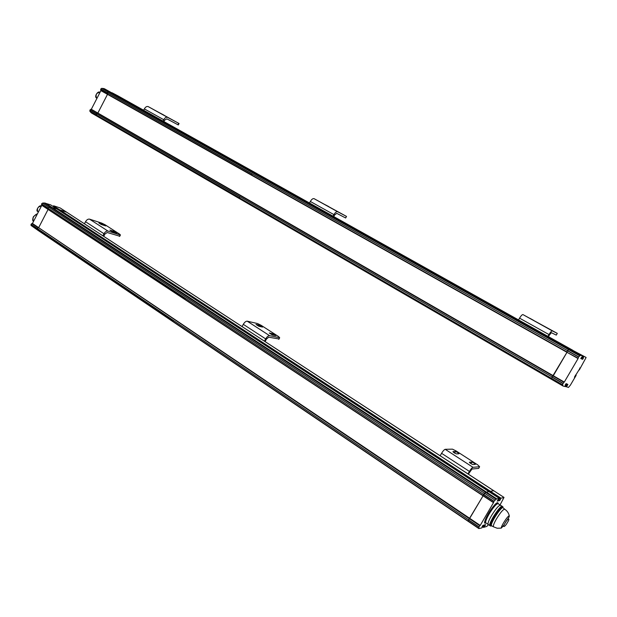 <?xml version="1.0" encoding="UTF-8"?>
<svg xmlns="http://www.w3.org/2000/svg" width="617" height="617" viewBox="0 0 617 617"><rect width="100%" height="100%" fill="white"/><g stroke="black" fill="none" stroke-linecap="round" stroke-linejoin="round"><path stroke-width="0.93" d="M553.225 375.73L241.031 195.635L553.279 375.722L566.969 352.322L552.076 377.157L551.583 378.398L552.076 379.671M553.295 375.722L566.977 352.322L553.295 375.722L564.293 382.07L578.075 358.554L566.938 352.268L578.044 358.539L578.599 357.042L567.478 350.811L566.938 352.268L578.083 358.215M581.006 355.168L104.427 88.74L571.789 349.824L569.437 349.052L567.571 350.649L578.692 356.881L580.528 355.253L582.772 355.963L569.931 348.975L568.458 349.546L567.478 350.811M586.073 357.444L572.831 350.402L586.119 357.482L579.317 369.945L579.864 367.909M574.581 376.894L575.823 374.789M575.831 374.766L576.155 375.337L570.363 385.193L568.458 387.445L565.072 386.25L566.02 386.797L567.123 385.694L565.388 384.692M565.573 384.376L567.37 385.409L567.902 384.507L566.074 383.643L565.172 385.162L565.573 385.278L565.187 385.054M565.573 385.278L564.856 386.489L562.928 385.98L562.573 384.753L563.074 383.519L552.076 377.157M104.427 88.74L101.743 88.316L100.779 89.01L107.404 92.727L108.376 92.026L110.057 92.157L108.376 92.026L107.404 92.727L107.505 94.339L97.848 113.058L97.355 113.088L552.963 375.946L552.169 377.002L563.167 383.358L563.961 382.293L552.963 375.946L564.293 382.07M582.772 355.963L580.79 358.554L582.595 359.341L580.844 358.354M581.021 358.045L582.834 359.063L583.497 357.821L582.147 357.112L583.127 357.659L583.844 356.441M580.134 368.064L574.427 377.218M118.125 95.967L572.923 350.34L111.916 92.774M567.571 350.649L566.977 351.975L251.736 175.027L252.014 173.778L567.571 350.649M100.918 90.645L91.316 109.286L89.959 109.996L96.53 113.79L97.355 113.088L96.53 113.79L552.169 377.002L551.583 378.398L551.991 379.648M562.704 385.648L98.365 116.983L96.46 115.094L97.555 116.358L91.817 113.196M239.704 196.676L96.53 113.79L96.46 115.094L96.468 113.914L89.897 110.119L89.897 111.299L91 112.564M251.921 175.429L107.451 94.308L107.343 92.851L100.71 89.133L100.826 90.591L566.946 352.307M239.782 196.545L239.573 197.895L89.897 111.299M118.086 95.944L112.063 92.766M91.316 109.286L241.023 195.635M252.014 173.778L107.404 92.727L251.937 173.909M90.784 109.302L97.355 113.088L91.231 109.248M41.809 205.322L32.454 223.47L31.899 223.547L38.146 227.758L37.244 228.622L38.524 227.65L469.468 518.75L468.635 519.861L479.016 526.872L479.841 525.746L469.468 518.75L483.08 495.813L468.635 519.861L468.149 521.087L468.689 521.697M31.899 223.547L31.066 224.287L468.635 519.861L468.149 521.08L468.534 521.589L38.879 230.966M48.018 209.41L493.5 502.678L483.026 495.559L493.5 502.662L493.939 501.428L483.45 494.533L483.026 495.559L493.5 502.454M488.88 491.572L485.648 492.327L483.45 494.533M56.841 208.916L488.865 491.556L485.648 492.327L483.026 495.559L184.93 299.353L185.154 298.204L494.024 501.274L496.114 499.192L499.222 498.343L56.841 208.916L50.671 207.119L48.897 207.212L47.841 208.099L185.154 298.204M500.487 498.343L500.14 498.929L489.821 492.181L490.168 491.595L489.829 492.181L59.355 210.551L59.895 209.896L59.355 210.559L53.101 206.464L53.347 205.985L490.168 491.595L490.43 491.286L490.168 491.595L500.487 498.343L504.02 497.418L500.04 504.93M503.904 497.379L493.808 490.762L490.43 491.286L500.749 498.027M488.417 524.666L486.844 526.417L483.504 527.404L482.594 526.787M485.594 524.612L482.91 525.383L484.191 526.232L484.723 526.077L483.458 525.229M482.91 525.383L482.024 526.856L482.594 526.702M482.587 526.702L481.892 527.882L478.869 528.584L478.923 527.026L468.55 520.015M48.072 209.441L38.663 227.665L480.227 525.414L493.5 502.678M498.659 499.408L499.955 500.256L500.572 499.107L499.145 498.613L497.132 501.112L499.693 500.572L498.204 499.593M485.887 522.977C484.592 523.617 484.222 523.069 484.792 521.326C486.157 517.432 485.918 518.157 488.34 513.691C490.176 510.398 492.621 507.105 495.659 503.827C497.256 502.377 498.081 502.307 498.15 503.634M500.14 498.929L488.872 491.564M480.227 525.414L479.841 525.746M483.975 525.082L484.985 525.761L485.494 524.882M484.191 526.232L483.489 527.396L482.587 526.795M491.502 515.635C496.045 508.362 499.084 504.914 500.626 505.308C499.084 504.914 496.045 508.362 491.502 515.635C488.826 520.308 487.685 523.247 488.078 524.442C487.685 523.247 488.826 520.308 491.502 515.635M66.451 212.032L60.111 207.929L66.644 212.163L59.895 209.896L490.43 491.286L493.685 490.716L66.335 211.986L59.895 209.896L53.347 205.985M185.077 298.335L47.841 208.099L47.964 209.364L184.93 299.353M32.377 223.439L174.557 319.321M173.184 320.47L37.244 228.622L37.275 229.686L38.485 230.704L31.051 225.475L38.485 230.704M31.004 224.411L31.043 225.467L173.115 321.557L37.282 229.694L37.244 228.622L31.066 224.287M32.454 223.47L38.67 227.658M50.586 204.829L44.378 202.985L42.596 203.078L41.609 203.834L41.694 205.245L185.123 299.661M60.111 207.929L53.64 205.808M174.611 319.367L480.188 525.429M47.987 209.387L483.034 495.79M41.54 203.957L47.841 208.099L47.787 209.086L41.493 204.944M50.579 204.813L56.818 208.901L50.671 207.119L48.897 207.212L47.902 207.975L41.609 203.834M173.261 320.339L173.107 321.55L468.149 521.08L173.115 321.557M493.291 516.83C490.615 521.504 489.474 524.442 489.852 525.63L489.852 525.63C488.039 523.648 501.259 503.503 502.4 506.48C500.873 506.094 497.842 509.542 493.291 516.83M490.361 525.807L491.117 525.422L490.361 525.807M504.775 509.264C503.341 509.087 500.595 512.249 496.554 518.75C494.171 522.892 493.114 525.545 493.361 526.694L493.662 526.918M493.392 526.756L497.155 528.229L501.235 528.129C501.073 525.954 507.961 515.411 509.272 515.827L509.272 515.827C508.655 513.036 507.174 510.868 504.814 509.31M504.706 509.195L502.932 507.668C500.996 506.95 490.97 522.244 491.325 525.391L491.872 526.016M502.994 506.873L502.701 506.68C500.642 505.909 489.952 522.198 490.338 525.545L490.446 526.031L491.602 525.892M548.043 336.196L548.983 334.568C550.503 332.085 551.621 330.866 552.331 330.897L557.29 333.381L556.287 335.108L551.305 332.663L548.436 336.412M557.29 333.381L522.961 314.601C522.19 314.523 521.049 315.711 519.56 318.156L518.627 319.76M551.166 330.103L547.364 327.989L551.166 330.103M533.713 320.416L529.972 318.341L533.713 320.416M177.935 124.75L178.691 123.307L179.069 123.508L178.313 124.95L166.852 118.85L164.631 120.176L163.914 121.549M179.069 123.508L148.242 106.625C146.846 106.139 145.55 106.895 144.339 108.885L143.645 110.227M178.691 123.307L167.616 117.384C166.251 116.914 164.955 117.685 163.736 119.706L163.027 121.055M171.248 119.274L175.405 121.495L171.248 119.274M159.68 112.849L163.898 115.109L159.68 112.849M333.103 216.089L333.913 214.616C335.262 212.395 336.496 211.43 337.622 211.731L346.392 216.359L345.651 217.994L336.743 213.335L334.622 214.986L333.805 216.482M346.392 216.359L314.084 198.666C312.919 198.342 311.67 199.276 310.336 201.466L309.541 202.924M339.396 212.58L342.582 214.261L339.396 212.58M325.367 204.798L328.645 206.533L325.367 204.798M467.971 473.902L469.414 471.419C470.902 468.982 472.098 467.609 473 467.3L479.633 466.737L478.661 468.411L472.005 469.013L468.342 474.149M479.633 466.737L477.728 464.886L455.963 450.857L452.462 449.153L445.212 449.315C444.255 449.577 443.045 450.904 441.571 453.31L440.16 455.762M473 464.555L472.915 464.547C470.91 463.737 469.738 462.958 469.39 462.226L471.851 462.071C473.833 462.866 474.997 463.637 475.352 464.377L473 464.555M456.472 453.881L456.395 453.873C454.39 453.063 453.233 452.3 452.924 451.59L455.477 451.521C457.459 452.315 458.608 453.071 458.932 453.788L456.472 453.881M472.391 464.385L471.403 463.899M278.884 338.949L268.696 337.198L266.475 339.057L265.086 341.587M278.707 339.273L279.694 337.769L278.614 336.581L261.014 325.244L257.513 323.539L247.209 321.179C245.913 321.125 244.61 322.182 243.291 324.341L242.072 326.578M279.547 337.746L269.552 335.64C268.295 335.617 266.999 336.705 265.665 338.895L264.423 341.155M272.182 334.877L269.274 333.003L272.822 333.766L275.807 335.648L272.182 334.877M258.855 326.27L255.993 324.426L259.61 325.244L262.564 327.095L258.855 326.27M119.767 236.218L107.235 232.516L104.944 234.02L103.725 236.342M119.251 236.288L120.423 234.977L119.698 234.19L105.121 224.789L101.743 223.115L89.542 219.143C88.046 218.896 86.704 219.752 85.516 221.719L84.444 223.77M119.991 234.884L107.983 231.082C106.51 230.851 105.175 231.73 103.972 233.72L102.877 235.794M112.271 231.614L109.872 230.064L114.114 231.421L116.79 233.025L112.271 231.614M101.25 224.503L98.882 222.976L103.17 224.364L105.831 225.953L101.25 224.503M565.334 384.777L566.738 385.594M562.573 384.753L239.573 197.895M579.571 355.77L101.743 88.316M580.528 355.253L103.432 88.447M566.144 386.481L565.241 385.964M565.573 385.347L566.499 385.88M567.902 384.507L566.714 383.82M564.208 382.085L91.146 109.232M100.787 90.537L578.036 358.5M583.25 357.336L582.34 356.827M583.373 358.153L581.561 357.143M582.695 356.21L583.613 356.726M100.625 90.205L251.736 175.027M99.977 92.481C96.561 92.673 95.419 94.54 96.553 98.072L96.915 98.28M107.458 94.316L100.849 90.599M490.399 511.948L489.697 511.478M488.641 513.19L489.343 513.653M478.869 528.584L468.534 521.589M478.514 528.098L468.156 521.087L478.514 528.09M494.957 500.063L42.596 203.078M496.114 499.192L44.378 202.985M496.724 498.86L45.434 203.124M495.25 505.5L494.51 505.014M493.199 506.557L493.916 507.035M489.173 513.938L488.471 513.467M490.615 511.609L489.913 511.146M489.983 511.03L490.692 511.501L489.991 511.03M483.589 527.134L482.309 526.278M482.656 525.692L483.929 526.548M480.126 525.468L32.285 223.447M494.695 504.806L495.443 505.3L494.695 504.806M493.029 506.773L493.747 507.251L493.022 506.781M489.034 514.177L488.332 513.706L489.042 514.169M500.333 505.122L498.251 503.75C496.7 503.349 493.654 506.781 489.111 514.046C486.451 518.712 485.317 521.65 485.71 522.854L485.995 523.046M37.228 214.207C33.411 215.726 32.177 218.079 33.519 221.264L33.519 221.264C32.485 220.963 32.431 219.467 33.357 216.783C35.855 214.423 37.151 213.551 37.244 214.176M56.803 208.893L50.532 204.79M38.408 211.916L37.745 211.477C35.177 210.906 39.542 204.158 41.385 206.147C38.053 206.533 36.835 208.315 37.745 211.477L38.053 211.677M507.467 522.437C504.914 527.25 501.829 528.229 505.099 523.154C507.691 518.28 510.714 517.408 507.467 522.437M548.983 334.568L519.56 318.156M552.331 330.897L522.961 314.601M163.736 119.706L144.339 108.885M167.616 117.384L148.242 106.625M333.913 214.616L310.336 201.466M337.622 211.731L314.084 198.666M469.414 471.419L441.571 453.31M473 467.3L445.212 449.315M471.774 462.064L470.887 463.598M455.415 451.513L454.536 453.032M265.665 338.895L243.291 324.341M269.552 335.64L247.209 321.179M272.822 333.766L272.205 334.884M259.61 325.244L259.024 326.308M103.972 233.72L85.516 221.719M107.983 231.082L89.542 219.143M114.114 231.421L113.767 232.092M103.17 224.364L102.831 225.012M91.362 112.911L562.773 385.864M241.046 195.651L553.264 375.714M96.969 98.311L96.553 98.072C93.792 96.53 98.419 90.09 99.969 92.481M493.808 490.762L503.95 497.371M498.104 503.603L497.749 503.21C496.847 503.781 498.806 499.963 491.734 508.555C487.985 513.545 484.653 521.026 484.97 521.265L485.163 522.383L490.446 526.031M66.644 212.163L493.739 490.708M174.596 319.344L469.822 518.434M500.626 505.308L502.122 506.295M493.361 526.694L491.394 525.792M501.235 528.129C503.233 526.154 504.66 524.165 505.516 522.152C508.801 517.563 509.357 516.984 509.272 515.827M502.932 507.668L502.4 506.48M491.325 525.391L490.338 525.545M346.515 216.428L345.651 217.994M470.941 463.637L471.851 462.071M454.59 453.063L455.477 451.521M279.694 337.769L278.853 339.296M120.423 234.977L119.683 236.38"/></g></svg>
